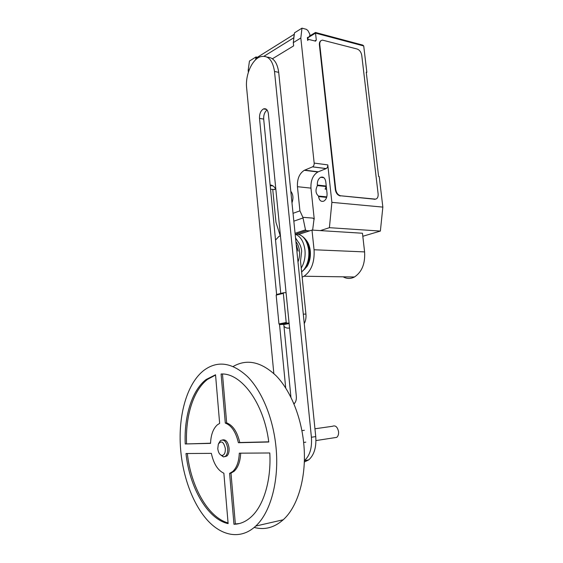 <?xml version="1.0" encoding="UTF-8"?>
<svg xmlns="http://www.w3.org/2000/svg" width="563" height="563" viewBox="0 0 563 563"><rect width="100%" height="100%" fill="white"/><g stroke="black" fill="none" stroke-linecap="round" stroke-linejoin="round"><path stroke-width="0.84" d="M222.617 439.907C225.939 439.351 228.092 442.096 229.085 448.127C229.303 451.744 228.578 454.369 226.91 455.988L224.728 456.713M218.578 443.623L220.436 440.604C224.018 438.95 226.439 441.526 227.698 448.338C227.916 451.955 227.192 454.58 225.524 456.206L223.462 456.938L220.161 454.552M217.775 448.662L218.317 444.2C221.301 440.189 223.645 441.638 225.348 448.556C225.453 452.856 224.327 455.157 221.97 455.446C219.711 454.911 218.31 452.652 217.775 448.662M233.166 366.478C246.918 358.603 261.253 361.72 276.173 375.824C290.114 390.145 300.945 415.768 303.696 443.088C307.06 475.045 298.39 506.271 283.21 519.776C274.244 527.686 264.582 530.233 254.223 527.432M180.582 448.824C177.88 415.374 187.106 382.96 204.228 370.102C217.754 360.32 232.209 362.509 247.586 376.675C261.936 391.144 273.252 418.302 276.025 447.381C279.318 480.274 270.726 512.33 255.75 526.053C241.048 539.847 222.005 536.37 207.339 520.135C192.645 503.751 182.743 476.298 180.582 448.824M314.949 428.781L332.374 426.304C335.414 425.051 337.476 426.845 338.56 431.694C338.757 434.277 338.145 436.17 336.737 437.367L334.14 437.768M185.234 443.968C183.967 416.254 192.053 390.229 206.142 379.497L215.538 374.775L219.647 423.397L217.409 424.791C213.208 428.556 210.914 434.749 210.541 443.377L185.234 443.968L210.548 443.215M215.566 375.057L207.501 379.392C193.398 390.11 185.304 416.099 186.571 443.785M221.097 374.008C241.027 372.706 263.829 402.679 268.776 442.004L238.395 442.722C235.848 431.941 231.484 425.396 225.299 423.08L221.097 374.008M222.476 374.022L226.671 422.912C232.864 425.22 237.234 431.758 239.782 442.518L268.755 441.828M225.299 423.08L226.671 422.912M238.395 442.722L239.782 442.518M239.31 453.18L269.797 452.976C271.338 480.077 263.766 505.419 251.372 516.7C245.996 521.641 240.19 524.16 233.962 524.259L229.605 473.377L232.716 471.52C236.727 467.747 238.923 461.639 239.31 453.18M240.697 453.166C240.274 461.519 238.079 467.557 234.102 471.28L230.985 473.138L235.348 523.949L239.374 523.534M229.605 473.377L230.985 473.138M233.962 524.259L235.348 523.949M211.364 453.363C213.623 463.743 217.79 470.365 223.863 473.23L228.128 523.625C207.353 519.093 189.513 487.213 185.987 453.532L211.364 453.363M187.345 453.525C190.857 486.284 207.881 517.348 228.071 522.943M289.072 323.028L286.757 323.106L286.194 322.479L283.323 293.351L283.759 292.718L286.074 292.718M293.977 403.903C295.772 402.313 296.56 399.8 296.328 396.373L268.368 113.712C267.728 109.764 266.109 108.166 263.512 108.912C260.718 110.637 259.381 113.789 259.515 118.385L276.616 294.484L276.166 295.118L278.959 323.936L279.522 324.555L286.757 323.106M285.701 387.984L279.537 324.555L284.927 324.372L289.122 323.542M278.959 323.936L286.194 322.479M276.166 295.118L283.323 293.351M276.602 294.484L283.759 292.718M295.54 237.917L297.947 241.611C299.98 243.983 301.226 247.15 301.677 251.126L300.515 261.133L305.927 314.077L303.288 314.14M275.532 240.07L278.903 236.432L280.451 235.841M289.558 327.912C287.58 328.489 285.722 327.969 283.984 326.35M304.252 323.598C305.688 320.833 306.244 317.659 305.927 314.077M294.358 403.565L293.576 402.96M290.93 397.253L283.794 324.415M280.761 293.464L263.688 119.089C263.512 115 264.645 111.967 267.08 109.989M273.836 373.543L246.622 87.807C245.215 75.252 251.872 59.678 260.169 56.807C267.84 54.829 272.612 59.713 274.505 71.452L311.409 437.247C312.169 447.916 309.833 455.706 304.4 460.625L304.351 460.668M304.309 462.047L308.728 459.88C314.168 454.974 316.505 447.212 315.744 436.592L278.706 72.367C277.299 62.493 273.463 57.419 267.193 57.159M298.158 251.119L296.187 244.307M297.982 261.929C299.333 258.551 299.833 254.919 299.474 251.042C299.037 247.185 297.855 244.075 295.927 241.71M301.226 268.065C304.294 262.949 305.547 256.974 304.97 250.134C303.788 241.569 300.515 236.249 295.16 234.18M301.627 272.013L303.893 269.698C307.736 264.504 309.347 258.037 308.742 250.296C307.138 240.028 302.978 234.609 296.265 234.018M301.634 272.042L306.047 267.46C308.946 262.618 310.122 256.981 309.573 250.542C308.777 244.138 306.532 239.535 302.831 236.727M303.07 270.669L307.011 266.517C309.699 262.041 310.783 256.834 310.276 250.887C309.713 246.038 308.151 242.238 305.596 239.465M298.84 234.377L311.986 230.077L314.055 249.761C314.717 262.175 311.381 271 304.041 276.236L302.155 277.137M343.177 276.827C346.85 278.931 350.608 278.988 354.451 276.996C361.918 272.042 365.296 263.681 364.599 251.907L362.466 233.244L311.986 230.077M320.361 230.605L329.404 227.684L331.881 202.363L327.786 164.889L314.168 163.094L300.825 38.002L301.979 28.15L306.49 29.36L308.06 30.782L309.854 34.301C309.953 36.067 309.347 37.038 308.024 37.228L307.391 37.672L307.694 40.501L308.404 39.368L315.597 41.148L316.3 40.022L315.54 33.118L363.719 45.955L362.776 45.103L315.512 32.478M293.041 213.328L299.924 210.844L302.887 217.339L305.491 229.859L306.462 230.668L296.258 234.018M295.068 233.3L305.491 229.859M309.594 230.858L306.462 230.668M314.168 163.094C314.245 164.86 313.718 166.106 312.592 166.831L304.309 170.3C299.389 173.446 297.095 178.914 297.44 186.698L299.924 210.844M300.825 38.002L293.302 42.619L293.647 45.87L272.415 58.77M248.36 72.24L248.177 70.284L249.31 69.587M275.863 189.485C274.42 186.571 272.513 185.072 270.141 184.988M255.602 59.805L255.989 56.962L249.451 61.057L248.177 70.284M255.989 56.962L257.39 57.285M293.809 38.432L294.125 34.336L255.975 58.165L255.771 59.643M264.033 56.223L293.71 37.827M257.319 57.327L255.975 58.165M301.979 28.15L294.477 32.851L293.302 42.619M307.82 37.355L307.989 39.53M309.826 35.42L310.685 35.37M309.664 35.99L315.477 32.457L315.54 33.118L307.806 37.82M375.69 199.154L340.805 195.797L374.726 199.225C377.161 199.126 378.294 197.402 378.139 194.045L361.756 55.357C361.136 52.085 359.588 49.973 357.104 49.009L322.536 40.128C320.537 40.402 319.622 41.894 319.777 44.618L335.745 189.499L335.337 189.654L319.39 44.843C319.221 42.746 319.791 41.331 321.107 40.613M340.805 195.797L340.27 195.699C337.807 194.805 336.301 192.743 335.745 189.499M327.786 164.889C327.863 166.634 327.335 167.865 326.202 168.569L317.87 171.975C312.922 175.065 310.621 180.449 310.966 188.126L314.238 219.113L312.775 218.085L302.887 217.339M312.775 218.085L314.119 219.106M314.013 219.19L312.634 230.119M275.687 189.133L273.477 189.499M280.283 235.883L275.969 222.301L272.738 189.428M317.398 185.586C315.231 190.034 315.604 193.524 318.517 196.058L318.574 196.586C319.312 200.512 321.072 202.018 323.852 201.111C326.153 199.619 327.223 197.064 327.047 193.44L325.78 181.779C325.055 177.943 323.338 176.458 320.643 177.31C318.278 178.795 317.18 181.377 317.342 185.058L317.398 185.586L326.237 186.55L326.132 184.995M326.596 189.281L325.104 189.119L326.237 186.55M323.866 177.69L320.643 177.31M331.881 202.363L382.847 207.107L379.223 176.564L378.618 176.486L366.253 72.212L366.851 72.353L363.719 45.955M318.517 196.058L326.793 196.874M340.404 195.945L339.862 195.847C337.406 194.953 335.893 192.891 335.337 189.654M366.851 72.353L366.302 72.634M382.847 207.107L380.377 231.069L329.404 227.684M362.811 236.277L380.377 231.069M291.972 202.835C293.576 198.197 293.182 194.334 290.797 191.258M296.335 245.742L296.87 245.764M263.688 119.089L259.515 118.385M315.744 436.592L311.409 437.247M278.706 72.367L274.505 71.452M364.599 251.907L314.055 249.761M293.837 221.168L303.014 217.965M314.724 40.958L316.3 40.022M319.39 44.843L319.777 44.618M326.111 168.604L312.5 166.866M310.966 188.126L297.44 186.698M318.25 171.806L304.689 170.132M318.574 196.586L326.646 197.381M274.526 189.604L270.557 189.203M273.013 185.917L270.205 185.628M317.342 185.058L326.181 186.022M374.726 199.225L374.318 199.358M304.379 430.287L301.909 430.639M336.737 437.367L315.949 440.576M305.829 442.145L303.633 442.483M206.142 379.497L207.501 379.392M232.716 471.52L234.102 471.28M255.75 526.053L283.21 519.776M221.97 455.446L223.462 456.938M225.524 456.206L226.91 455.988M266.616 109.468L263.512 108.912M308.728 459.88L304.4 460.625M307.011 266.517L306.047 267.46M304.956 269.001L303.893 269.698M354.451 276.996L304.041 276.236M308.024 37.228L307.384 37.615M326.202 168.569L312.592 166.831M317.87 171.975L304.309 170.3M340.27 195.699L339.862 195.847"/></g></svg>

